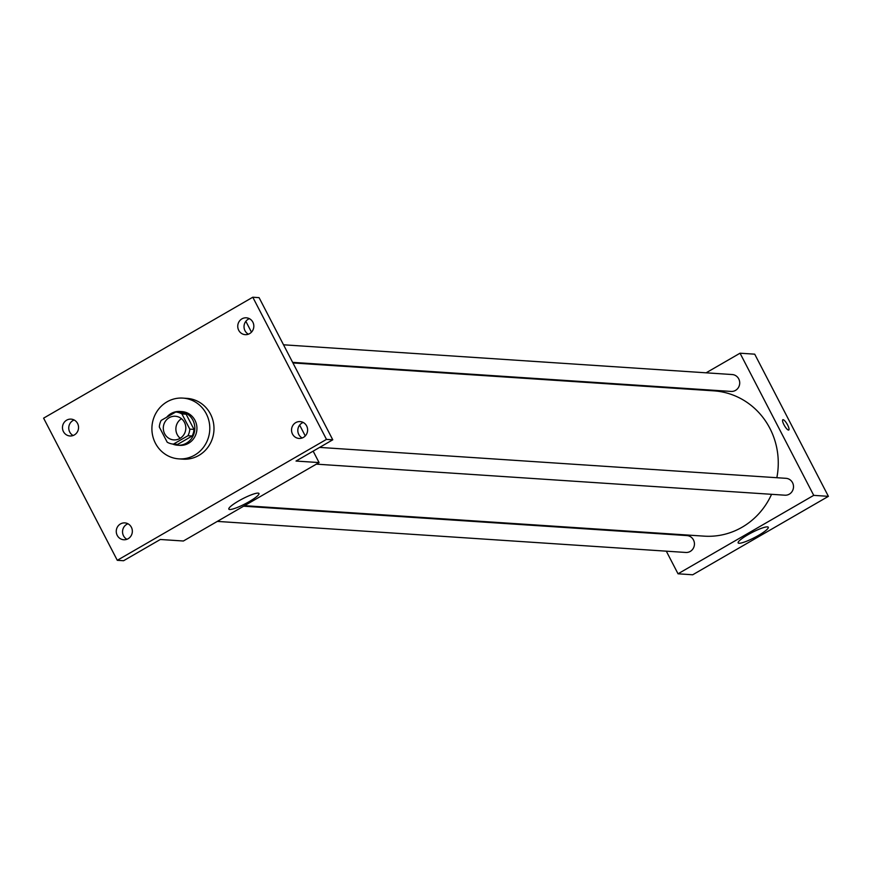 <?xml version="1.0" encoding="UTF-8"?>
<svg xmlns="http://www.w3.org/2000/svg" width="872" height="872" viewBox="0 0 872 872"><rect width="100%" height="100%" fill="white"/><g stroke="black" fill="none" stroke-linecap="round" stroke-linejoin="round"><path stroke-width="1.31" d="M180.199 438.278A11.837 11.26 93.8 0 1 177.245 434.627A11.837 11.26 93.8 0 1 181.496 418.702M164.666 433.787A11.837 11.26 93.8 0 1 165.091 421.732A11.837 11.26 93.8 0 1 175.348 416.26A11.837 11.26 93.8 0 1 185.791 428.817A11.837 11.26 93.8 0 1 173.779 439.891A11.837 11.26 93.8 0 1 164.666 433.787M173.452 444.11L187.949 435.728A16.078 15.282 93.8 0 0 189.802 429.133L181.932 413.938A16.078 15.282 93.8 0 0 175.675 412.031L161.167 420.413A16.078 15.282 93.8 0 0 159.314 427.008L167.195 442.202A16.078 15.282 93.8 0 0 173.452 444.11L177.637 444.393L192.145 436L187.949 435.728M192.145 436A16.078 15.282 93.8 0 0 193.998 429.416L186.118 414.211A16.078 15.282 93.8 0 0 179.861 412.314L175.675 412.031M172.623 444.033A16.917 16.078 -86.2 0 0 177.637 445.232A16.917 16.078 -86.2 0 0 194.794 429.416A16.917 16.078 -86.2 0 0 179.872 411.475A16.917 16.078 -86.2 0 0 171.076 413.546A16.917 16.078 -86.2 0 0 166.726 417.208M179.872 411.475L181.965 411.606A16.917 16.078 93.8 0 1 196.898 429.547A16.917 16.078 93.8 0 1 179.73 445.363L177.637 445.232M186.118 414.211L181.932 413.938M193.998 429.416L189.802 429.133M155.401 443.194A30.455 28.95 93.8 0 1 156.502 412.194A30.455 28.95 93.8 0 1 182.858 398.101A30.455 28.95 93.8 0 1 209.727 430.408A30.455 28.95 93.8 0 1 178.836 458.868A30.455 28.95 93.8 0 1 155.401 443.194M182.858 398.101L187.055 398.384A30.455 28.95 93.8 0 1 213.923 430.681A30.455 28.95 93.8 0 1 183.022 459.152L178.836 458.868M303.412 437.406A8.458 8.044 93.8 0 1 291.553 429.471A8.458 8.044 93.8 0 1 307.435 428.152A8.458 8.044 93.8 0 1 303.412 437.406M128.14 538.722A8.458 8.044 93.8 0 1 116.281 530.776A8.458 8.044 93.8 0 1 132.163 529.457A8.458 8.044 93.8 0 1 128.14 538.722M74.349 434.943A8.458 8.044 93.8 0 1 62.49 427.008A8.458 8.044 93.8 0 1 78.371 425.689A8.458 8.044 93.8 0 1 74.349 434.943M249.621 333.627A8.458 8.044 93.8 0 1 237.762 325.692A8.458 8.044 93.8 0 1 253.643 324.373A8.458 8.044 93.8 0 1 249.621 333.627M252.793 297.221L43.6 418.146L117.284 560.304L326.477 439.39L252.793 297.221L259.082 297.646L332.766 439.804L326.477 439.39M74.164 419.977A8.458 8.044 -86.2 0 0 73.139 435.51M127.966 523.756A8.458 8.044 -86.2 0 0 126.931 539.288M117.284 560.304L123.573 560.729L160.328 539.485L183.382 541.011L319.076 462.574L296.022 461.048L332.766 439.804M229.718 509.499A16.971 2.834 -27.4 0 1 228.824 509.117A16.971 2.834 -27.4 0 1 242.59 498.795A16.971 2.834 -27.4 0 1 258.962 493.498A16.971 2.834 -27.4 0 1 247.201 502.752A16.971 2.834 -27.4 0 1 229.718 509.499M303.227 422.44A8.458 8.044 -86.2 0 0 302.203 437.973M249.436 318.662A8.458 8.044 -86.2 0 0 248.411 334.194M319.076 462.574L313.146 451.14M305.265 435.935L299.641 425.089M251.474 332.156L245.85 321.31M292.938 362.948L713.852 390.852A72.812 69.215 93.8 0 1 776.843 477.714M771.557 494.315A72.812 69.215 93.8 0 1 704.216 536.149L244.509 505.673M217.302 521.402L685.85 552.467A8.458 8.044 -86.2 0 0 693.469 539.942A8.458 8.044 -86.2 0 0 686.962 535.582L243.615 506.196M283.531 344.8L732.229 374.546A8.458 8.044 93.8 0 1 739.696 383.517A8.458 8.044 93.8 0 1 731.107 391.43L292.621 362.36M319.621 447.401L786.021 478.325A8.458 8.044 93.8 0 1 793.487 487.295A8.458 8.044 93.8 0 1 784.898 495.198L316.362 464.144M666.306 551.169L678.034 573.798L813.729 495.361L740.045 353.204L706.113 372.813M679.8 388.029L678.917 388.541M656.889 533.021L657.205 533.61M678.034 573.798L692.706 574.779L828.4 496.342L754.716 354.174L740.045 353.204M828.4 496.342L813.729 495.361M739.042 543.267A16.971 2.834 -27.4 0 1 738.148 542.885A16.971 2.834 -27.4 0 1 751.915 532.563A16.971 2.834 -27.4 0 1 768.287 527.266A16.971 2.834 -27.4 0 1 756.525 536.509A16.971 2.834 -27.4 0 1 739.042 543.267M783.961 424.751A5.919 1.548 -120 0 1 782.827 419.748A5.919 1.548 -120 0 1 787.133 424.097A5.919 1.548 -120 0 1 788.757 430.005A5.919 1.548 -120 0 1 783.961 424.751M782.827 419.748A5.919 1.548 -120 0 1 787.133 424.108A5.919 1.548 -120 0 1 788.757 430.005"/></g></svg>
